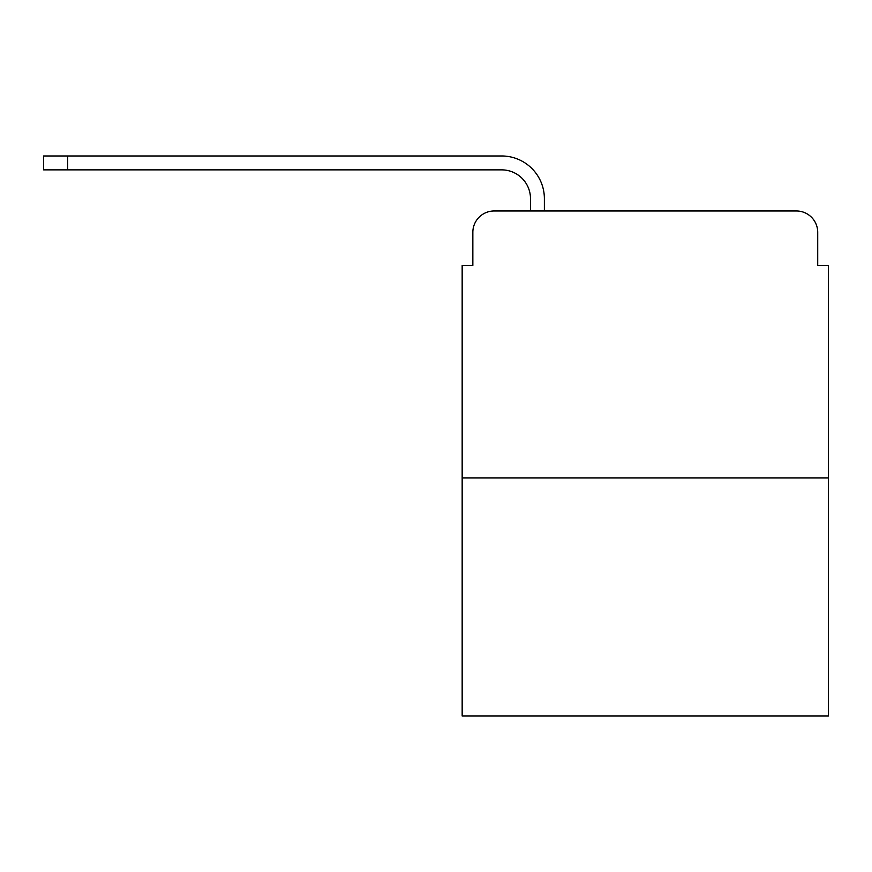 <?xml version="1.0" encoding="UTF-8"?>
<svg xmlns="http://www.w3.org/2000/svg" width="872" height="872" viewBox="0 0 872 872"><rect width="100%" height="100%" fill="white"/><g stroke="black" fill="none" stroke-linecap="round" stroke-linejoin="round"><path stroke-width="1.31" d="M472.842 232.323L472.842 265.426L472.842 232.323A21.353 21.353 0 0 1 494.195 210.97L530.492 210.97L530.492 198.696A28.831 28.831 0 0 0 501.662 169.866L43.6 169.866L43.6 155.979L501.662 155.979A42.706 42.706 0 0 1 544.379 198.696L544.379 210.97L796.365 210.97L494.195 210.97M828.4 477.911L462.16 477.911L462.16 716.021L828.4 716.021L828.4 265.426L817.718 265.426L817.718 232.323A21.353 21.353 0 0 0 796.365 210.97M462.16 477.911L462.16 265.426L472.842 265.426M817.718 265.426L817.718 232.323M530.492 198.696A28.831 28.831 0 0 0 501.662 169.866A28.831 28.831 0 0 1 530.492 198.696A28.831 28.831 0 0 0 501.662 169.866A28.831 28.831 0 0 1 530.492 198.696A28.831 28.831 0 0 0 501.662 169.866A28.831 28.831 0 0 1 530.492 198.696A28.831 28.831 0 0 0 501.662 169.866A28.831 28.831 0 0 1 530.492 198.696A28.831 28.831 0 0 0 501.662 169.866A28.831 28.831 0 0 1 530.492 198.696A28.831 28.831 0 0 0 501.662 169.866A28.831 28.831 0 0 1 530.492 198.696M67.624 155.979L501.662 155.979L67.624 155.979L501.662 155.979L67.624 155.979L501.662 155.979L67.624 155.979L501.662 155.979L67.624 155.979L501.662 155.979L67.624 155.979L501.662 155.979L67.624 155.979L67.624 169.866"/></g></svg>
